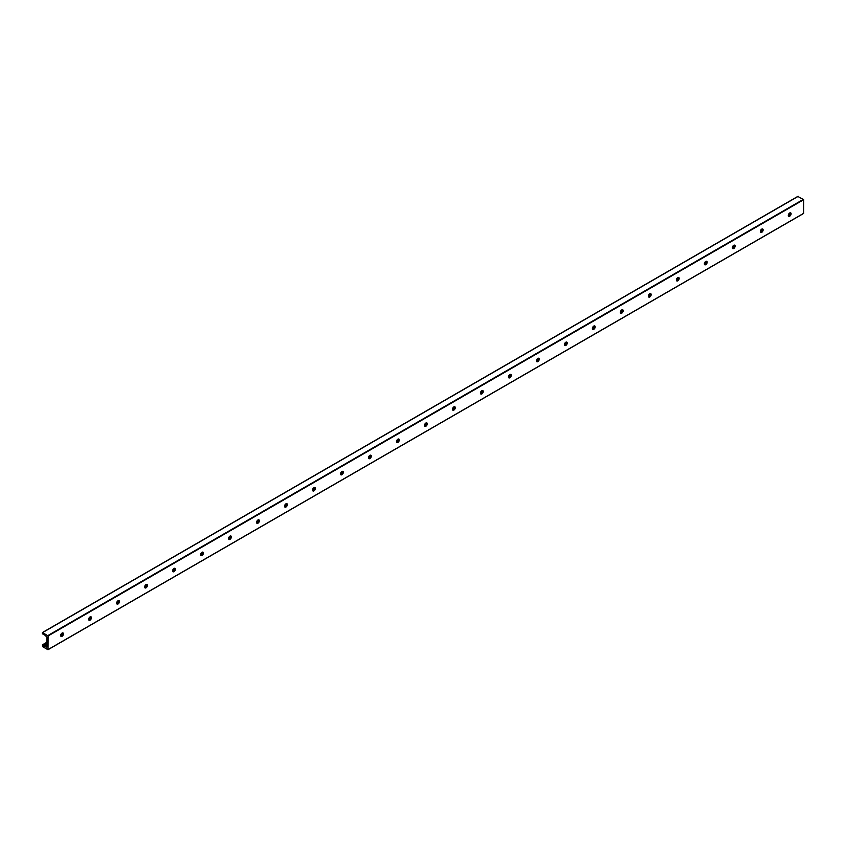 <?xml version="1.0" encoding="UTF-8"?>
<svg xmlns="http://www.w3.org/2000/svg" width="846" height="846" viewBox="0 0 846 846"><rect width="100%" height="100%" fill="white"/><g stroke="black" fill="none" stroke-linecap="round" stroke-linejoin="round"><path stroke-width="1.27" d="M62.086 635.928A3.712 2.147 120 0 0 63.154 634.077M62.9 632.903A1.978 1.142 -60 0 1 63.186 633.717A1.978 1.142 -60 0 1 62.414 635.61A1.978 1.142 -60 0 1 60.944 636.298M60.669 635.494A1.978 1.142 -60 0 1 61.525 633.506A1.978 1.142 -60 0 1 63.059 632.967A1.978 1.142 -60 0 1 63.059 635.261A1.978 1.142 -60 0 1 61.071 636.404A1.978 1.142 -60 0 1 60.669 635.494M90.067 619.78A3.712 2.147 120 0 0 91.135 617.918M90.892 616.755A1.978 1.142 -60 0 1 91.167 617.559A1.978 1.142 -60 0 1 90.395 619.452A1.978 1.142 -60 0 1 88.936 620.139M88.65 619.335A1.978 1.142 -60 0 1 89.517 617.347A1.978 1.142 -60 0 1 91.04 616.819A1.978 1.142 -60 0 1 91.04 619.103A1.978 1.142 -60 0 1 89.063 620.245A1.978 1.142 -60 0 1 88.65 619.335M118.049 603.621A3.712 2.147 120 0 0 119.127 601.76M118.874 600.597A1.978 1.142 -60 0 1 119.159 601.4A1.978 1.142 -60 0 1 118.387 603.293A1.978 1.142 -60 0 1 116.917 603.981M116.642 603.177A1.978 1.142 -60 0 1 117.499 601.189A1.978 1.142 -60 0 1 119.032 600.66A1.978 1.142 -60 0 1 119.032 602.944A1.978 1.142 -60 0 1 117.044 604.086A1.978 1.142 -60 0 1 116.642 603.177M146.041 587.462A3.712 2.147 120 0 0 147.109 585.601M146.866 584.438A1.978 1.142 -60 0 1 147.141 585.242A1.978 1.142 -60 0 1 146.369 587.135A1.978 1.142 -60 0 1 144.909 587.833M144.624 587.018A1.978 1.142 -60 0 1 145.491 585.03A1.978 1.142 -60 0 1 147.014 584.501A1.978 1.142 -60 0 1 147.014 586.786A1.978 1.142 -60 0 1 145.036 587.928A1.978 1.142 -60 0 1 144.624 587.018M174.022 571.304A3.712 2.147 120 0 0 175.101 569.443M174.847 568.279A1.978 1.142 -60 0 1 175.133 569.083A1.978 1.142 -60 0 1 174.361 570.976A1.978 1.142 -60 0 1 172.891 571.674M172.616 570.86A1.978 1.142 -60 0 1 173.472 568.872A1.978 1.142 -60 0 1 174.995 568.343A1.978 1.142 -60 0 1 174.995 570.627A1.978 1.142 -60 0 1 173.018 571.769A1.978 1.142 -60 0 1 172.616 570.86M202.014 555.145A3.712 2.147 120 0 0 203.082 553.284M202.839 552.121A1.978 1.142 -60 0 1 203.114 552.924A1.978 1.142 -60 0 1 202.342 554.817A1.978 1.142 -60 0 1 200.872 555.515M200.597 554.701A1.978 1.142 -60 0 1 201.464 552.713A1.978 1.142 -60 0 1 202.987 552.184A1.978 1.142 -60 0 1 202.987 554.468A1.978 1.142 -60 0 1 201.01 555.611A1.978 1.142 -60 0 1 200.597 554.701M229.996 538.987A3.712 2.147 120 0 0 231.074 537.125M230.821 535.962A1.978 1.142 -60 0 1 231.106 536.766A1.978 1.142 -60 0 1 230.324 538.659A1.978 1.142 -60 0 1 228.864 539.357M228.579 538.542A1.978 1.142 -60 0 1 229.446 536.554A1.978 1.142 -60 0 1 230.969 536.026A1.978 1.142 -60 0 1 230.969 538.31A1.978 1.142 -60 0 1 228.991 539.452A1.978 1.142 -60 0 1 228.579 538.542M257.988 522.828A3.712 2.147 120 0 0 259.056 520.967M258.813 519.804A1.978 1.142 -60 0 1 259.088 520.607A1.978 1.142 -60 0 1 258.316 522.5A1.978 1.142 -60 0 1 256.846 523.198M256.571 522.394A1.978 1.142 -60 0 1 257.438 520.396A1.978 1.142 -60 0 1 258.961 519.867A1.978 1.142 -60 0 1 258.961 522.151A1.978 1.142 -60 0 1 256.983 523.293A1.978 1.142 -60 0 1 256.571 522.394M285.969 506.669A3.712 2.147 120 0 0 287.048 504.808M286.794 503.645A1.978 1.142 -60 0 1 287.08 504.459A1.978 1.142 -60 0 1 286.297 506.342A1.978 1.142 -60 0 1 284.838 507.04M284.552 506.236A1.978 1.142 -60 0 1 285.419 504.237A1.978 1.142 -60 0 1 286.942 503.708A1.978 1.142 -60 0 1 286.942 505.993A1.978 1.142 -60 0 1 284.965 507.135A1.978 1.142 -60 0 1 284.552 506.236M313.961 490.511A3.712 2.147 120 0 0 315.029 488.66M314.786 487.486A1.978 1.142 -60 0 1 315.061 488.301A1.978 1.142 -60 0 1 314.289 490.194A1.978 1.142 -60 0 1 312.819 490.881M312.544 490.077A1.978 1.142 -60 0 1 313.401 488.079A1.978 1.142 -60 0 1 314.934 487.55A1.978 1.142 -60 0 1 314.934 489.834A1.978 1.142 -60 0 1 312.957 490.976A1.978 1.142 -60 0 1 312.544 490.077M341.943 474.352A3.712 2.147 120 0 0 343.011 472.502M342.767 471.328A1.978 1.142 -60 0 1 343.042 472.142A1.978 1.142 -60 0 1 342.27 474.035A1.978 1.142 -60 0 1 340.811 474.722M340.526 473.919A1.978 1.142 -60 0 1 341.393 471.92A1.978 1.142 -60 0 1 342.916 471.391A1.978 1.142 -60 0 1 342.916 473.675A1.978 1.142 -60 0 1 340.938 474.818A1.978 1.142 -60 0 1 340.526 473.919M369.924 458.194A3.712 2.147 120 0 0 371.003 456.343M370.749 455.169A1.978 1.142 -60 0 1 371.034 455.983A1.978 1.142 -60 0 1 370.262 457.876A1.978 1.142 -60 0 1 368.793 458.564M368.518 457.76A1.978 1.142 -60 0 1 369.374 455.772A1.978 1.142 -60 0 1 370.908 455.233A1.978 1.142 -60 0 1 370.908 457.517A1.978 1.142 -60 0 1 368.919 458.669A1.978 1.142 -60 0 1 368.518 457.76M397.916 442.046A3.712 2.147 120 0 0 398.984 440.184M398.741 439.011A1.978 1.142 -60 0 1 399.016 439.825A1.978 1.142 -60 0 1 398.244 441.718A1.978 1.142 -60 0 1 396.785 442.405M396.499 441.601A1.978 1.142 -60 0 1 397.366 439.613A1.978 1.142 -60 0 1 398.889 439.074A1.978 1.142 -60 0 1 398.889 441.369A1.978 1.142 -60 0 1 396.911 442.511A1.978 1.142 -60 0 1 396.499 441.601M425.898 425.887A3.712 2.147 120 0 0 426.976 424.026M426.722 422.863A1.978 1.142 -60 0 1 427.008 423.666A1.978 1.142 -60 0 1 426.236 425.559A1.978 1.142 -60 0 1 424.766 426.247M424.491 425.443A1.978 1.142 -60 0 1 425.348 423.455A1.978 1.142 -60 0 1 426.87 422.926A1.978 1.142 -60 0 1 426.87 425.21A1.978 1.142 -60 0 1 424.893 426.352A1.978 1.142 -60 0 1 424.491 425.443M453.89 409.728A3.712 2.147 120 0 0 454.958 407.867M454.714 406.704A1.978 1.142 -60 0 1 454.989 407.508A1.978 1.142 -60 0 1 454.217 409.401A1.978 1.142 -60 0 1 452.758 410.099M452.473 409.284A1.978 1.142 -60 0 1 453.34 407.296A1.978 1.142 -60 0 1 454.862 406.767A1.978 1.142 -60 0 1 454.862 409.052A1.978 1.142 -60 0 1 452.885 410.194A1.978 1.142 -60 0 1 452.473 409.284M481.871 393.57A3.712 2.147 120 0 0 482.95 391.709M482.696 390.545A1.978 1.142 -60 0 1 482.981 391.349A1.978 1.142 -60 0 1 482.209 393.242A1.978 1.142 -60 0 1 480.74 393.94M480.454 393.126A1.978 1.142 -60 0 1 481.321 391.138A1.978 1.142 -60 0 1 482.844 390.609A1.978 1.142 -60 0 1 482.844 392.893A1.978 1.142 -60 0 1 480.866 394.035A1.978 1.142 -60 0 1 480.454 393.126M509.863 377.411A3.712 2.147 120 0 0 510.931 375.55M510.688 374.387A1.978 1.142 -60 0 1 510.963 375.19A1.978 1.142 -60 0 1 510.191 377.083A1.978 1.142 -60 0 1 508.721 377.781M508.446 376.967A1.978 1.142 -60 0 1 509.313 374.979A1.978 1.142 -60 0 1 510.836 374.45A1.978 1.142 -60 0 1 510.836 376.734A1.978 1.142 -60 0 1 508.858 377.876A1.978 1.142 -60 0 1 508.446 376.967M537.845 361.253A3.712 2.147 120 0 0 538.923 359.391M538.669 358.228A1.978 1.142 -60 0 1 538.955 359.032A1.978 1.142 -60 0 1 538.172 360.925A1.978 1.142 -60 0 1 536.713 361.623M536.427 360.808A1.978 1.142 -60 0 1 537.295 358.82A1.978 1.142 -60 0 1 538.817 358.292A1.978 1.142 -60 0 1 538.817 360.576A1.978 1.142 -60 0 1 536.84 361.718A1.978 1.142 -60 0 1 536.427 360.808M565.837 345.094A3.712 2.147 120 0 0 566.905 343.233M566.661 342.07A1.978 1.142 -60 0 1 566.936 342.873A1.978 1.142 -60 0 1 566.164 344.766A1.978 1.142 -60 0 1 564.694 345.464M564.419 344.65A1.978 1.142 -60 0 1 565.287 342.662A1.978 1.142 -60 0 1 566.809 342.133A1.978 1.142 -60 0 1 566.809 344.417A1.978 1.142 -60 0 1 564.832 345.559A1.978 1.142 -60 0 1 564.419 344.65M593.818 328.935A3.712 2.147 120 0 0 594.897 327.074M594.643 325.911A1.978 1.142 -60 0 1 594.918 326.715A1.978 1.142 -60 0 1 594.146 328.608A1.978 1.142 -60 0 1 592.686 329.305M592.401 328.502A1.978 1.142 -60 0 1 593.268 326.503A1.978 1.142 -60 0 1 594.791 325.974A1.978 1.142 -60 0 1 594.791 328.259A1.978 1.142 -60 0 1 592.813 329.401A1.978 1.142 -60 0 1 592.401 328.502M621.81 312.777A3.712 2.147 120 0 0 622.878 310.926M622.624 309.752A1.978 1.142 -60 0 1 622.91 310.567A1.978 1.142 -60 0 1 622.138 312.449A1.978 1.142 -60 0 1 620.668 313.147M620.393 312.343A1.978 1.142 -60 0 1 621.25 310.345A1.978 1.142 -60 0 1 622.783 309.816A1.978 1.142 -60 0 1 622.783 312.1A1.978 1.142 -60 0 1 620.805 313.242A1.978 1.142 -60 0 1 620.393 312.343M649.791 296.618A3.712 2.147 120 0 0 650.86 294.768M650.616 293.594A1.978 1.142 -60 0 1 650.891 294.408A1.978 1.142 -60 0 1 650.119 296.301A1.978 1.142 -60 0 1 648.66 296.988M648.374 296.185A1.978 1.142 -60 0 1 649.242 294.186A1.978 1.142 -60 0 1 650.764 293.657A1.978 1.142 -60 0 1 650.764 295.941A1.978 1.142 -60 0 1 648.787 297.083A1.978 1.142 -60 0 1 648.374 296.185M677.773 280.46A3.712 2.147 120 0 0 678.852 278.609M678.598 277.435A1.978 1.142 -60 0 1 678.883 278.249A1.978 1.142 -60 0 1 678.111 280.142A1.978 1.142 -60 0 1 676.641 280.83M676.366 280.026A1.978 1.142 -60 0 1 677.223 278.027A1.978 1.142 -60 0 1 678.756 277.499A1.978 1.142 -60 0 1 678.756 279.783A1.978 1.142 -60 0 1 676.768 280.925A1.978 1.142 -60 0 1 676.366 280.026M705.765 264.301A3.712 2.147 120 0 0 706.833 262.45M706.59 261.277A1.978 1.142 -60 0 1 706.865 262.091A1.978 1.142 -60 0 1 706.093 263.984A1.978 1.142 -60 0 1 704.633 264.671M704.348 263.867A1.978 1.142 -60 0 1 705.215 261.879A1.978 1.142 -60 0 1 706.738 261.34A1.978 1.142 -60 0 1 706.738 263.635A1.978 1.142 -60 0 1 704.76 264.777A1.978 1.142 -60 0 1 704.348 263.867M733.746 248.153A3.712 2.147 120 0 0 734.825 246.292M734.571 245.118A1.978 1.142 -60 0 1 734.857 245.932A1.978 1.142 -60 0 1 734.085 247.825A1.978 1.142 -60 0 1 732.615 248.513M732.34 247.709A1.978 1.142 -60 0 1 733.196 245.721A1.978 1.142 -60 0 1 734.719 245.192A1.978 1.142 -60 0 1 734.719 247.476A1.978 1.142 -60 0 1 732.742 248.618A1.978 1.142 -60 0 1 732.34 247.709M761.738 231.994A3.712 2.147 120 0 0 762.806 230.133M762.563 228.97A1.978 1.142 -60 0 1 762.838 229.774A1.978 1.142 -60 0 1 762.066 231.667A1.978 1.142 -60 0 1 760.596 232.354M760.321 231.55A1.978 1.142 -60 0 1 761.188 229.562A1.978 1.142 -60 0 1 762.711 229.033A1.978 1.142 -60 0 1 762.711 231.318A1.978 1.142 -60 0 1 760.734 232.46A1.978 1.142 -60 0 1 760.321 231.55M46.847 645.191L46.847 637.577A0.994 0.571 -120 0 0 46.149 636.361L44.521 634.849A1.237 0.719 -120 0 0 43.516 634.267L42.3 633.781L42.649 632.565L48.074 635.959L48.011 649.717L42.649 646.704L42.395 644.853L43.516 645.995A1.237 0.719 -120 0 0 44.521 646.577L46.149 646.947A0.994 0.571 -120 0 0 46.847 646.545L46.932 645.138M790.545 212.811A1.978 1.142 -60 0 1 790.83 213.615A1.978 1.142 -60 0 1 790.048 215.508A1.978 1.142 -60 0 1 788.588 216.206M789.72 215.836A3.712 2.147 120 0 0 790.798 213.975M788.303 215.392A1.978 1.142 -60 0 1 789.17 213.404A1.978 1.142 -60 0 1 790.693 212.875A1.978 1.142 -60 0 1 790.693 215.159A1.978 1.142 -60 0 1 788.715 216.301A1.978 1.142 -60 0 1 788.303 215.392M803.7 213.308L48.074 649.569L803.637 213.456L803.7 199.698L797.926 196.505M790.693 213.002L788.62 214.197M762.701 229.16L760.639 230.355M734.719 245.319L732.647 246.514M706.727 261.477L704.665 262.672M678.746 277.625L676.673 278.82M650.764 293.784L648.692 294.979M622.772 309.943L620.7 311.138M594.791 326.101L592.718 327.296M566.799 342.26L564.726 343.455M538.817 358.418L536.745 359.613M510.825 374.577L508.753 375.772M482.844 390.736L480.771 391.931M454.852 406.894L452.79 408.089M426.87 423.053L424.798 424.248M398.878 439.211L396.816 440.406M370.897 455.37L368.824 456.565M342.916 471.518L340.843 472.713M314.924 487.677L312.851 488.872M286.942 503.835L284.869 505.03M258.95 519.994L256.877 521.189M230.969 536.153L228.896 537.347M202.977 552.311L200.914 553.506M174.995 568.47L172.922 569.665M147.003 584.628L144.941 585.823M119.022 600.787L116.949 601.982M91.04 616.946L88.967 618.14M63.048 633.104L60.975 634.299M46.847 642.452L42.638 644.885M790.788 213.245L788.451 214.588M762.796 229.403L760.469 230.746M734.814 245.562L732.477 246.905M706.822 261.721L704.496 263.064M678.841 277.879L676.504 279.222M650.849 294.038L648.522 295.381M622.868 310.186L620.541 311.54M594.875 326.345L592.549 327.698M566.894 342.503L564.568 343.846M538.913 358.662L536.576 360.005M510.921 374.82L508.594 376.163M482.939 390.979L480.602 392.322M454.947 407.138L452.621 408.481M426.966 423.296L424.629 424.639M398.974 439.455L396.647 440.798M370.992 455.613L368.666 456.956M343 471.772L340.674 473.115M315.019 487.92L312.692 489.274M287.027 504.079L284.7 505.432M259.045 520.237L256.719 521.591M231.064 536.396L228.727 537.739M203.072 552.554L200.745 553.897M175.09 568.713L172.753 570.056M147.098 584.872L144.772 586.215M119.117 601.03L116.78 602.373M91.125 617.189L88.798 618.532M63.143 633.347L60.817 634.69M46.847 642.749L42.839 645.064M790.439 214.768L788.409 215.942M762.458 230.926L760.427 232.09M734.465 247.074L732.435 248.248M706.484 263.233L704.454 264.407M678.492 279.392L676.462 280.565M650.511 295.55L648.48 296.724M622.519 311.709L620.488 312.883M594.537 327.867L592.507 329.041M566.556 344.026L564.515 345.2M538.564 360.185L536.533 361.358M510.582 376.343L508.541 377.517M482.59 392.502L480.56 393.676M454.609 408.66L452.578 409.834M426.617 424.808L424.586 425.982M398.635 440.967L396.605 442.141M370.643 457.126L368.613 458.299M342.662 473.284L340.631 474.458M314.68 489.443L312.639 490.617M286.688 505.601L284.658 506.775M258.707 521.76L256.666 522.934M230.715 537.919L228.684 539.092M202.733 554.077L200.703 555.251M174.741 570.236L172.711 571.41M146.76 586.394L144.729 587.568M118.768 602.553L116.737 603.727M90.786 618.701L88.756 619.875M62.794 634.86L60.764 636.033M46.847 644.07L43.516 645.995M46.847 645.234L44.521 646.577M46.847 645.445L45.134 646.439M46.847 645.604L45.335 646.481M46.847 646.545L46.149 646.947M798.275 196.304L42.649 632.565M803.467 199.307L47.841 635.568M803.7 199.698L48.074 635.959M803.637 213.456L48.011 649.717M790.608 212.885L788.758 213.953M762.627 229.033L760.766 230.112M734.635 245.192L732.784 246.271M706.653 261.351L704.792 262.429M678.672 277.509L676.811 278.588M650.68 293.668L648.819 294.746M622.698 309.826L620.837 310.905M594.706 325.985L592.845 327.053M566.725 342.144L564.864 343.212M538.733 358.302L536.872 359.37M510.751 374.461L508.89 375.529M482.759 390.619L480.909 391.687M454.778 406.778L452.917 407.846M426.796 422.926L424.935 424.005M398.804 439.085L396.943 440.163M370.823 455.243L368.962 456.322M342.831 471.402L340.97 472.48M314.849 487.56L312.988 488.639M286.857 503.719L284.996 504.798M258.876 519.878L257.015 520.946M230.884 536.036L229.033 537.104M202.903 552.195L201.041 553.263M174.911 568.353L173.06 569.421M146.929 584.512L145.068 585.58M118.948 600.66L117.086 601.739M90.956 616.819L89.094 617.897M62.974 632.977L61.113 634.056M46.847 642.294L42.395 644.853M798.032 196.283L42.406 632.544"/></g></svg>
